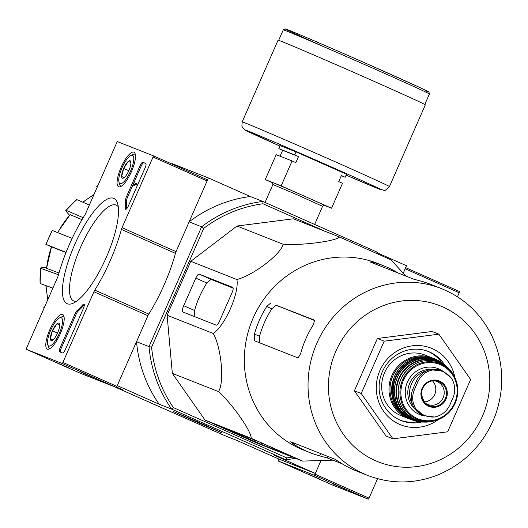 <?xml version="1.0" encoding="UTF-8"?>
<svg xmlns="http://www.w3.org/2000/svg" width="528" height="528" viewBox="0 0 528 528"><rect width="100%" height="100%" fill="white"/><g stroke="black" fill="none" stroke-linecap="round" stroke-linejoin="round"><path stroke-width="0.79" d="M279.008 459.096L278.678 459.848A1.234 0.363 -66.1 0 0 278.513 461.116L314.167 475.187A1.234 0.363 -66.1 0 0 315.005 474.19L320.8 460.984L315.335 473.431L279.008 459.096L237.118 440.524L224.631 435.593L114.061 386.582M377.705 252.985L406.501 265.749L403.3 273.042L405.174 268.772A1.234 0.363 -66.1 0 0 405.339 267.505M58.456 274.758L40.669 268.316A101.495 96.947 111.5 0 0 40.102 283.483L40.669 268.316C39.897 267.901 41.303 267.683 44.88 267.67L46.345 267.683M51.203 246.761L46.16 244.444L66.073 252.377M69.412 215.061L68.442 214.005C66.04 211.332 65.274 210.098 66.139 210.302L83.173 217.714M97.772 185.869A101.495 96.947 111.5 0 0 96.994 186.259L96.624 186.239M76.553 199.617L76.903 199.657A101.495 96.947 111.5 0 0 66.139 210.302L76.553 199.61M89.344 205.069L76.903 199.657M57.354 232.742L70.138 214.652A95.363 91.093 111.5 0 0 57.75 232.643M82.012 219.661L70.138 214.652M45.85 244.332L52.292 230.472A101.495 96.947 111.5 0 0 46.16 244.444L45.857 244.339M72.151 238.385L52.292 230.472M46.563 268.356L51.513 246.814A95.363 91.093 111.5 0 0 46.563 268.356L58.964 272.976M65.993 252.569L51.513 246.814M40.102 283.483L52.886 288.116M43.91 308.563L43.804 307.428A101.495 96.947 111.5 0 0 44.042 308.26M325.901 231.647L263.01 203.768A128.878 123.103 111.5 0 0 203.762 228.32L201.617 226.789L149.015 346.632L136.521 341.702L117.242 385.625L159.139 404.191A130.937 125.077 -68.5 0 1 136.521 341.702M378.398 254.001A130.937 125.077 111.5 0 0 377.098 252.113L262.792 201.439A130.937 125.077 111.5 0 0 201.617 226.789L189.13 221.859L208.408 177.943L172.082 163.601L171.897 164.03M203.762 228.32L151.602 347.147A128.878 123.103 111.5 0 0 173.507 407.675L171.626 409.121L159.139 404.191M315.335 473.431L273.445 454.865L285.932 459.796L171.626 409.121A130.937 125.077 111.5 0 1 149.015 346.632L151.602 347.147M295.35 458.218A130.937 125.077 111.5 0 1 285.932 459.796L286.843 457.915L173.507 407.675M286.843 457.915A128.878 123.103 111.5 0 0 292.387 457.05M332.871 460.165L302.617 461.089L256.476 442.873L205.036 420.07L172.326 373.362L167.105 315.256L190.78 261.327L236.999 226.024L293.383 218.81L339.524 237.026L390.964 259.822L405.874 276.078M263.01 203.768L262.792 201.439L250.305 196.508L208.408 177.943M221.819 432.861L173.29 411.451L198.251 422.07L221.819 432.861M116.312 387.288L122.806 389.855L116.523 387.064M189.13 221.859A130.937 125.077 -68.5 0 1 250.305 196.508M376.662 253.222L377.098 252.113M232.756 287.384L199.155 274.118A4.95 1.465 -66.1 0 0 195.802 278.111L183.698 305.679A6.184 1.828 -66.1 0 0 182.899 312.002A6.184 1.828 -66.1 0 0 182.919 312.015L216.176 325.142A4.95 1.465 -66.1 0 0 219.529 321.149L232.129 292.453A4.95 1.465 -66.1 0 0 232.769 287.39A4.95 1.465 -66.1 0 0 232.756 287.384L232.789 287.397M302.617 461.089L251.176 438.286C251.77 431.713 232.208 403.788 218.467 391.571C224.598 382.708 221.47 347.972 213.253 333.472C225.212 325.42 239.323 293.231 236.92 279.543L190.78 261.327M213.253 333.472L167.105 315.256M218.467 391.571L172.326 373.362M251.176 438.286L205.036 420.07M236.92 279.543C253.407 275.266 281.028 254.159 283.14 244.24C301.673 245.619 335.366 241.303 339.524 237.026M283.14 244.24L236.999 226.024M294.287 457.426L258.271 441.461L224.459 428.122L261.023 444.292L294.301 457.393M400.264 420.202A37.118 35.455 111.5 0 0 418.453 421.608M441.751 362.578A37.118 35.455 111.5 0 0 427.515 351.179M444.352 364.445A37.118 35.455 111.5 0 0 428.419 351.523A37.118 35.455 111.5 0 0 382.087 372.352A37.118 35.455 111.5 0 0 399.868 420.031A37.118 35.455 111.5 0 0 401.161 420.572A37.118 35.455 111.5 0 0 421.621 422.024M454.885 377.645A41.243 39.395 111.5 0 0 391.525 354.988A41.243 39.395 111.5 0 0 399.346 424.255A41.243 39.395 111.5 0 0 438.332 419.575M392.957 438.821L361.218 393.499L384.186 341.18L438.893 334.178L470.626 379.493L447.658 431.818L392.957 438.821L386.146 436.128L354.407 390.812L377.375 338.488L432.082 331.485L438.893 334.178M361.218 393.499L354.407 390.812M384.186 341.18L377.375 338.488M259.433 342.712L259.538 336.31A94.631 90.387 111.5 0 1 271.814 308.821L276.085 305.237L314.945 320.674M270.831 302.907L266.686 306.55A100.419 95.924 111.5 0 0 254.423 334.039L254.575 340.791L298.076 357.964L300.637 353.621A100.419 95.924 -68.5 0 1 313.236 324.918L314.655 320.206L276.085 305.237M293.905 443.038L293.462 444.048L290.644 441.811M293.462 444.048A100.419 95.924 111.5 0 0 306.656 451.242A100.419 95.924 111.5 0 0 310.141 452.707A100.419 95.924 111.5 0 0 319.678 455.875L327.228 457.941L342.342 463.907M367.699 475.424C390.476 484.084 413.437 484.097 436.583 475.477C464.798 463.921 484.453 443.659 495.548 414.685C505.065 387.017 503.593 360.228 491.146 334.316C480.071 312.86 463.505 297.62 441.441 288.611A100.419 95.924 111.5 0 0 316.094 344.962A100.419 95.924 111.5 0 0 364.208 473.959A100.419 95.924 111.5 0 0 367.699 475.424L356.69 471.075A100.419 95.924 -68.5 0 1 353.199 469.616A100.419 95.924 -68.5 0 1 340.006 462.422L334.686 459.136L290.869 441.837M398.237 273.062A100.419 95.924 111.5 0 0 383.889 265.888A100.419 95.924 111.5 0 0 373.197 262.409L369.871 261.862L413.688 279.16L419.74 280.784A100.419 95.924 -68.5 0 1 430.432 284.262L441.441 288.611M383.889 265.888L377.744 263.465A100.419 95.924 111.5 0 0 357.166 258.001A100.419 95.924 111.5 0 0 248.655 330.33A100.419 95.924 111.5 0 0 300.518 448.82A100.419 95.924 111.5 0 0 304.003 450.278L310.141 452.707M194.245 316.483L194.561 310.49A98.531 94.116 111.5 0 1 206.831 283.001L211.068 279.398L233.165 288.182M296.063 151.886L294.736 154.909L298.518 156.585L295.865 162.624L292.083 160.948L281.147 185.869L331.564 208.223L342.507 183.302L338.725 181.625L341.378 175.58L345.16 177.256L346.487 174.24L296.063 151.886L280.17 145.609L278.843 148.632L282.625 150.308L280.038 156.196M272.752 182.919L265.247 179.599L281.147 185.869M292.083 160.948L276.19 154.671L265.247 179.599M278.843 148.632L294.736 154.909M331.564 208.223L324.311 205.359M341.306 175.738L345.16 177.256M278.065 40.187A80.421 0.937 23.7 0 1 352.077 71.65A80.421 0.937 23.7 0 1 425.337 104.834L389.453 186.582A80.421 0.937 23.7 0 0 316.193 153.404A80.421 0.937 23.7 0 0 242.174 121.935L278.065 40.187M282.625 150.308L298.518 156.585M332.541 485.06L278.513 461.116A1.234 0.363 -66.1 0 0 278.52 461.116L332.548 485.067A1.234 0.363 -66.1 0 0 332.548 485.067A1.234 0.363 -66.1 0 0 332.541 485.06L368.194 499.138A1.234 0.363 -66.1 0 0 369.026 498.135L377.566 478.691M457.42 296.776L459.202 292.723A1.234 0.363 -66.1 0 0 459.36 291.456A1.234 0.363 -66.1 0 0 459.353 291.456L405.669 267.656L459.36 291.456M333.003 483.932L345.286 489.199L333.003 483.932M308.029 474.078L320.311 479.338L308.029 474.078M60.192 347.629A4.125 1.221 -66.1 0 0 59.657 351.853A4.125 1.221 -66.1 0 0 59.671 351.853L62.509 352.975A4.125 1.221 -66.1 0 0 65.3 349.648L83.457 308.286A4.125 1.221 -66.1 0 0 83.998 304.069A4.125 1.221 -66.1 0 0 82.764 304.768A72.171 21.344 -66.1 0 1 77.015 310.688A4.125 1.221 -66.1 0 0 75.115 313.645L60.192 347.629L61.274 348.11A4.125 1.221 -66.1 0 0 60.595 352.222M93.911 291.76A4.125 1.221 -66.1 0 1 94.769 290.123A74.237 21.952 -66.1 0 0 121.42 229.416A4.125 1.221 -66.1 0 1 122.041 227.68L153.061 157.014A1.234 0.363 -66.1 0 0 153.219 155.747L117.572 141.676A1.234 0.363 -66.1 0 0 116.734 142.672L85.714 213.338A4.125 1.221 -66.1 0 1 84.85 214.982A74.237 21.952 -66.1 0 0 58.205 275.689A4.125 1.221 -66.1 0 1 57.578 277.424L26.558 348.091A1.234 0.363 -66.1 0 0 26.4 349.358L62.053 363.429A1.234 0.363 -66.1 0 0 62.891 362.432L93.911 291.76L147.932 315.711L116.912 386.377A1.234 0.363 -66.1 0 1 116.074 387.374L80.428 373.303A1.234 0.363 -66.1 0 0 80.428 373.303L26.407 349.358A1.234 0.363 -66.1 0 0 26.407 349.358L80.428 373.303M207.247 179.698L153.219 155.747L207.24 179.698A1.234 0.363 -66.1 0 0 207.24 179.698A1.234 0.363 -66.1 0 1 207.082 180.965L176.062 251.632A4.125 1.221 -66.1 0 0 175.441 253.361A74.237 21.952 -66.1 0 1 148.79 314.074A4.125 1.221 -66.1 0 0 147.932 315.711M113.619 198.31A57.592 17.028 113.9 0 1 117.487 203.115A57.592 17.028 113.9 0 1 106.042 257.941A57.592 17.028 113.9 0 1 73.102 303.244A57.592 17.028 113.9 0 1 71.313 252.8A57.592 17.028 113.9 0 1 113.619 198.31M121.07 167.422A18.916 5.597 113.9 0 1 133.973 152.196A18.916 5.597 113.9 0 1 131.393 171.745A18.916 5.597 113.9 0 1 118.635 186.787A18.916 5.597 113.9 0 1 121.07 167.422M49.797 329.795A18.916 5.597 113.9 0 1 62.693 314.563A18.916 5.597 113.9 0 1 60.113 334.118A18.916 5.597 113.9 0 1 47.362 349.153A18.916 5.597 113.9 0 1 49.797 329.795M125.242 207.999A4.125 1.221 -66.1 0 0 125.558 209.306A4.125 1.221 -66.1 0 0 128.363 205.986L145.193 167.647A4.125 1.221 -66.1 0 0 145.735 163.423L142.883 162.301A4.125 1.221 -66.1 0 0 140.085 165.627L126.496 196.594A4.125 1.221 -66.1 0 0 125.624 199.96A72.171 21.344 -66.1 0 1 125.242 207.999L126.324 208.474A72.171 21.344 -66.1 0 0 126.7 200.435L125.624 199.96M80.89 372.174L93.166 377.441L80.89 372.174M55.915 362.314L68.191 367.58L55.915 362.314M76.388 301.343A52.417 15.497 113.9 0 1 73.887 301.019A52.417 15.497 113.9 0 1 80.593 247.289A52.417 15.497 113.9 0 1 116.061 205.055A52.417 15.497 113.9 0 1 116.371 205.187A52.417 15.497 113.9 0 1 118.285 206.824M133.584 184.549L133.927 182.688L136.884 183.856L136.382 184.985L133.987 184.041L133.505 185.183L133.584 184.549M134.581 185.658L134.996 184.642L133.914 184.16M136.382 184.985L134.996 184.642M137.887 184.298L136.884 183.856M145.873 163.535L143.959 162.776A4.125 1.221 -66.1 0 0 141.167 166.109L127.578 197.069A4.125 1.221 -66.1 0 0 126.7 200.435M126.324 208.474A4.125 1.221 -66.1 0 0 126.311 209.075M84.328 304.781A4.125 1.221 -66.1 0 0 83.846 305.243L82.764 304.768M61.274 348.11L76.19 314.127A4.125 1.221 -66.1 0 1 78.098 311.164A72.171 21.344 -66.1 0 0 83.846 305.243M59.624 324.812A9.524 2.818 113.9 0 1 57.625 332.884A9.524 2.818 113.9 0 1 52.998 339.92L50.378 338.884L52.378 330.812L57.004 323.776L59.624 324.812A9.524 2.818 113.9 0 0 59.466 323.921A9.524 2.818 113.9 0 0 57.004 323.776A9.524 2.818 113.9 0 0 52.378 330.812A9.524 2.818 113.9 0 0 50.378 338.884A9.524 2.818 113.9 0 0 52.127 340.481A9.524 2.818 113.9 0 0 52.998 339.92M50.747 330.165A15.464 4.574 113.9 0 1 59.664 317.83A15.464 4.574 113.9 0 1 59.182 333.703A15.464 4.574 113.9 0 1 47.744 344.718A15.464 4.574 113.9 0 1 50.747 330.165M59.664 317.83L62.093 316.76A17.53 5.181 113.9 0 1 63.908 316.622A17.53 5.181 113.9 0 1 64.033 316.688M49.698 348.671L49.823 348.724A17.53 5.181 113.9 0 1 49.698 348.671A17.53 5.181 113.9 0 1 48.583 347.233L47.744 344.718M59.638 324.944L57.004 323.776M57.526 333.095L52.378 330.812M130.904 162.446A9.524 2.818 113.9 0 1 128.898 170.511A9.524 2.818 113.9 0 1 124.271 177.547L121.651 176.517L123.658 168.445L128.278 161.41L130.904 162.446A9.524 2.818 113.9 0 0 130.746 161.555A9.524 2.818 113.9 0 0 128.278 161.41A9.524 2.818 113.9 0 0 123.658 168.445A9.524 2.818 113.9 0 0 121.651 176.517A9.524 2.818 113.9 0 0 123.4 178.114A9.524 2.818 113.9 0 0 124.271 177.547M122.021 167.798A15.464 4.574 113.9 0 1 130.944 155.463A15.464 4.574 113.9 0 1 130.456 171.329A15.464 4.574 113.9 0 1 119.024 182.351A15.464 4.574 113.9 0 1 122.021 167.798M130.944 155.463L133.366 154.394A17.53 5.181 113.9 0 1 135.181 154.255A17.53 5.181 113.9 0 1 135.307 154.315L135.181 154.255M120.971 186.298L121.097 186.358A17.53 5.181 113.9 0 1 120.971 186.298A17.53 5.181 113.9 0 1 119.856 184.866L119.024 182.351M130.911 162.578L128.278 161.41M128.806 170.729L123.658 168.445M152.354 403.557A112.999 107.936 111.5 0 0 156.288 405.398A112.999 107.936 111.5 0 0 160.215 407.042L160.294 407.075M204.62 424.921L219.734 431.845L198.013 422.611L176.517 412.876L204.62 424.921M215.728 430.115L180.53 414.599L215.728 430.115M449.81 405.049L453.044 397.69C455.71 390.839 455.182 384.351 451.46 378.226L443.117 371.197L432.821 369.963C425.865 371.336 420.836 375.362 417.747 382.041L414.513 389.407C411.708 396.198 412.137 402.646 415.793 408.745L423.72 415.602L434.432 417.008C441.454 415.668 446.582 411.682 449.81 405.049M442.51 370.946L441.309 370.471A20.209 19.305 111.5 0 0 416.242 381.447L413.008 388.806A20.209 19.305 111.5 0 0 423.238 415.43L424.439 415.906M427.37 370.564A22.684 21.668 111.5 0 0 412.665 404.791M399.894 415.166A32.578 31.119 111.5 0 0 401.029 415.642L408.335 418.526A32.578 31.119 111.5 0 0 409.682 419.021L408.335 418.526A32.578 31.119 111.5 0 1 407.2 418.051A32.578 31.119 111.5 0 1 391.591 376.2A32.578 31.119 111.5 0 1 432.254 357.918A32.578 31.119 111.5 0 1 433.58 358.479L424.954 355.034A32.578 31.119 111.5 0 0 384.285 373.316A32.578 31.119 111.5 0 0 399.894 415.166M424.162 401.94A12.375 11.821 111.5 0 0 434.92 393.994A12.375 11.821 111.5 0 0 432.485 380.846M424.954 402.857A12.375 11.821 111.5 0 0 427.357 404.303A12.375 11.821 111.5 0 0 427.786 404.481A12.375 11.821 111.5 0 0 443.322 397.313A12.375 11.821 111.5 0 0 436.874 381.467A12.375 11.821 111.5 0 0 433.693 380.714M93.865 194.766A95.363 91.093 111.5 0 0 82.975 202.297M46.101 285.655A95.363 91.093 111.5 0 0 47.949 299.369M254.476 439.963L253.915 441.23M261.637 442.893L261.023 444.292M375.382 460.654A83.926 80.164 111.5 0 0 489.449 373.527A83.926 80.164 111.5 0 0 362.505 317.249A83.926 80.164 111.5 0 0 375.382 460.654M271.814 308.821L266.686 306.55M259.538 336.31L254.423 334.039M320.674 453.605L319.678 455.875M327.881 456.449L327.228 457.941M373.197 262.409L372.907 263.063M211.068 279.398L199.155 274.118M206.831 283.001L195.802 278.111M194.561 310.49L183.698 305.679M265.036 202.435L272.903 184.516L297.871 195.129L322.588 206.323L314.642 224.426M272.389 182.549A28.783 0.337 23.7 0 1 298.544 193.604A28.783 0.337 23.7 0 1 324.383 205.372M324.397 46.999A78.151 0.911 23.7 0 1 291.581 31.31A78.151 0.911 23.7 0 1 382.298 70.594A78.151 0.911 23.7 0 1 425.251 90.684M283.272 29.858A79.801 0.931 23.7 0 1 356.717 61.083A79.801 0.931 23.7 0 1 429.409 94.01L428.954 92.063C428.32 91.786 432.056 93.192 416.262 85.879L366.062 63.413C330.805 47.87 294.584 32.32 287.212 29.575L285.087 28.882L283.272 29.858L278.672 40.326M242.174 121.935L241.877 126.08L242.854 128.093L244.781 129.842L279.952 146.104A74.237 0.865 23.7 0 1 251.942 132.574A74.237 0.865 23.7 0 1 338.197 169.963A74.237 0.865 23.7 0 1 378.154 188.661A74.237 0.865 23.7 0 1 346.091 175.131L378.371 188.753C387.321 190.542 382.364 192.601 389.453 186.582M314.167 475.187L368.194 499.138M315.005 474.19L369.026 498.135M405.174 268.772L459.202 292.723M62.053 363.429L116.074 387.374M62.891 362.432L116.912 386.377M94.769 290.123L148.79 314.074M121.42 229.416L175.441 253.361M122.041 227.68L176.062 251.632M153.061 157.014L207.082 180.965M134.917 184.906L133.835 184.424M135.069 184.523L133.987 184.041M127.578 197.069L126.496 196.594M141.167 166.109L140.085 165.627M143.959 162.776L142.883 162.301M78.098 311.164L77.015 310.688M76.19 314.127L75.115 313.645M417.747 382.041L416.242 381.447M414.513 389.407L413.008 388.806M424.142 356.869A31.753 30.334 111.5 0 0 392.304 377.177A31.753 30.334 111.5 0 0 401.683 413.754M409.814 419.08A32.578 31.119 111.5 0 0 411.701 419.846L416.249 421.186A32.479 31.027 111.5 0 0 419.39 421.733L416.249 421.186A32.479 31.027 111.5 0 1 410.876 419.397A32.479 31.027 111.5 0 1 396.284 375.56A32.479 31.027 111.5 0 1 439.857 361.383L439.857 361.383A32.479 31.027 111.5 0 1 442.523 363.125L435.62 359.258A32.578 31.119 111.5 0 0 394.37 376.84A32.578 31.119 111.5 0 0 409.814 419.08M434.94 359.542A32.069 30.631 111.5 0 0 395.604 378.325A32.069 30.631 111.5 0 0 411.154 419.06A32.069 30.631 111.5 0 0 411.398 419.173M412.381 419.628A32.142 30.703 111.5 0 0 422.591 422.096L412.368 419.621C406.217 416.83 401.485 412.421 398.171 406.395C388.76 386.839 399.676 368.511 408.837 363.68C421.456 356.037 433.547 356.492 445.111 365.053A32.142 30.703 111.5 0 0 399.181 373.982A32.142 30.703 111.5 0 0 412.381 419.628M445.111 365.053L451.216 371.554A31.673 30.254 111.5 0 0 449.077 368.867A31.673 30.254 111.5 0 0 401.92 372.781A31.673 30.254 111.5 0 0 413.708 419.648A31.673 30.254 111.5 0 0 428.096 422.017A31.673 30.254 111.5 0 0 431.488 421.516L422.591 422.096M445.46 365.944A31.264 29.865 111.5 0 0 401.016 375.111A31.264 29.865 111.5 0 0 413.972 419.311A31.264 29.865 111.5 0 0 423.456 421.687M415.397 419.463A30.881 29.502 111.5 0 0 434.953 420.737C428.215 422.611 421.687 422.189 415.371 419.463C404.329 415.76 393.155 398.66 400.62 379.619C413.813 353.093 443.797 356.829 453.209 374.484A30.881 29.502 111.5 0 0 405.662 371.461A30.881 29.502 111.5 0 0 415.397 419.463M416.757 419.166A30.109 28.756 111.5 0 0 440.451 418.638A30.109 28.756 111.5 0 0 455.789 379.777A30.109 28.756 111.5 0 0 408.976 370.504A30.109 28.756 111.5 0 0 416.757 419.166M417.259 418.499A29.304 27.991 111.5 0 0 457.083 388.08A29.304 27.991 111.5 0 0 412.764 368.432A29.304 27.991 111.5 0 0 417.259 418.499M442.411 370.907A24.743 23.635 111.5 0 0 408.322 380.252A24.743 23.635 111.5 0 0 419.093 414.328A24.743 23.635 111.5 0 0 424.624 415.978M431.66 369.395A22.684 21.668 111.5 0 0 409.596 383.585A22.684 21.668 111.5 0 0 415.173 409.259M415.793 408.745A23.72 22.658 111.5 0 0 434.432 417.008M428.597 406.237A13.721 13.108 111.5 0 0 444.497 401.749A13.721 13.108 111.5 0 0 444.431 384.846A13.721 13.108 111.5 0 0 423.733 385.605A13.721 13.108 111.5 0 0 428.597 406.237M451.46 378.226A23.72 22.658 111.5 0 0 432.821 369.963M428.736 405.517A12.995 12.415 111.5 0 0 446.101 396.277A12.995 12.415 111.5 0 0 434.537 380.701A12.995 12.415 111.5 0 0 422.413 389.057A12.995 12.415 111.5 0 0 425.555 403.445A12.995 12.415 111.5 0 0 428.736 405.517M82.731 202.191L93.997 194.456M47.797 299.713L45.844 285.562M96.624 186.232L97.885 185.605M323.486 205.029L324.443 205.385L322.588 206.323M272.903 184.516L272.336 182.51M424.816 104.478L429.409 94.01M409.834 419.087L409.807 419.08C393.565 410.177 388.39 396.132 394.284 376.939C399.59 362.531 418.565 351.978 435.62 359.258M434.953 420.737L440.451 418.638C455.77 408.844 460.885 395.888 455.789 379.777L453.209 374.484M434.537 380.701C427.271 379.955 415.569 389.565 425.555 403.445"/></g></svg>
